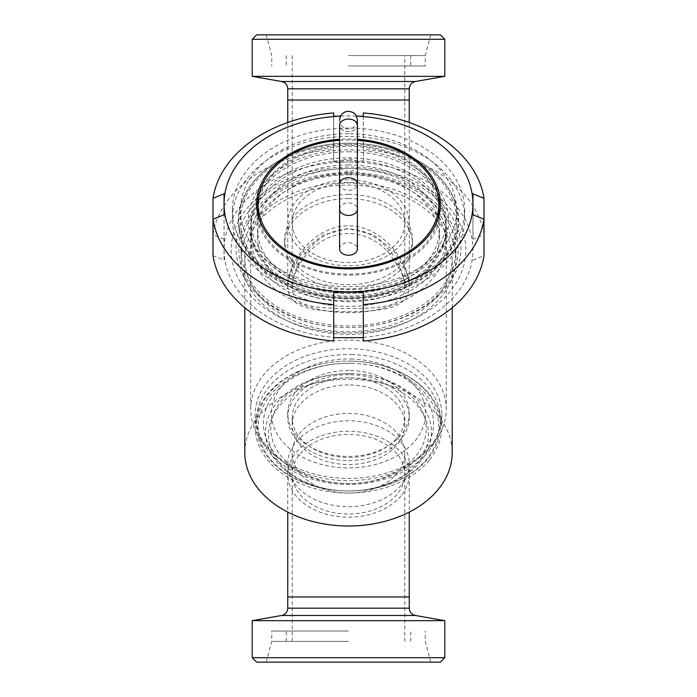 <?xml version="1.0" encoding="UTF-8"?>
<svg xmlns="http://www.w3.org/2000/svg" width="697" height="697" viewBox="0 0 697 697"><rect width="100%" height="100%" fill="white"/><g stroke="black" fill="none" stroke-linecap="round" stroke-linejoin="round"><path stroke-width="0.52" stroke-dasharray="3.48 2.61" d="M348.5 171.453A8.887 6.282 180 0 1 339.613 165.172A8.887 6.282 180 0 1 348.5 158.881A8.887 6.282 180 0 1 357.387 165.172A8.887 6.282 180 0 1 348.5 171.453M339.613 248.977A8.887 6.282 180 0 1 348.5 242.695A8.887 6.282 180 0 1 357.387 248.977M438.23 196.336A91.856 64.952 0 0 0 348.5 145.264A91.856 64.952 0 0 0 258.77 196.336M256.749 207.07A91.856 64.952 0 0 0 256.644 210.215A91.856 64.952 0 0 0 348.5 275.167A91.856 64.952 0 0 0 440.356 210.215A91.856 64.952 0 0 0 440.251 207.07M258.125 210.215A90.375 63.906 180 0 1 348.5 146.309A90.375 63.906 180 0 1 438.875 210.215M438.23 217.812A90.375 63.906 180 0 1 348.5 274.121A90.375 63.906 180 0 1 258.77 217.812M445.13 202.043A100.168 70.824 180 0 1 445 239.672A100.168 70.824 180 0 1 348.5 291.52A100.168 70.824 180 0 1 252 239.672A100.168 70.824 180 0 1 321.892 152.408A100.168 70.824 180 0 1 445.13 202.043M348.5 151.763A97.484 68.933 180 0 1 445.984 220.696A97.484 68.933 180 0 1 348.5 289.621A97.484 68.933 180 0 1 251.016 220.696A97.484 68.933 180 0 1 348.5 151.763M339.613 140.332A90.375 63.906 180 0 1 348.5 140.027A90.375 63.906 180 0 1 357.387 140.332M348.5 160.354A97.484 68.933 180 0 1 445.984 229.278A97.484 68.933 180 0 1 348.5 298.211A97.484 68.933 180 0 1 251.016 229.278A97.484 68.933 180 0 1 348.5 160.354M348.5 164.962A90.967 64.324 180 0 1 439.467 229.278A90.967 64.324 180 0 1 348.5 293.603A90.967 64.324 180 0 1 257.533 229.278A90.967 64.324 180 0 1 348.5 164.962M348.5 173.135A90.967 64.324 180 0 1 439.467 237.45A90.967 64.324 180 0 1 348.5 301.775A90.967 64.324 180 0 1 257.533 237.45A90.967 64.324 180 0 1 348.5 173.135M348.5 168.517A97.484 68.933 180 0 1 445.984 237.45A97.484 68.933 180 0 1 348.5 306.384A97.484 68.933 180 0 1 251.016 237.45A97.484 68.933 180 0 1 348.5 168.517A112.452 79.519 180 0 1 456.988 227.091A112.452 79.519 180 0 1 368.373 326.301A112.452 79.519 180 0 1 236.492 255.085A112.452 79.519 180 0 1 348.5 168.517M348.5 174.808A97.484 68.933 180 0 1 445.984 243.741A97.484 68.933 180 0 1 348.5 312.674A97.484 68.933 180 0 1 251.016 243.741A97.484 68.933 180 0 1 348.5 174.808M348.5 198.584A63.854 45.148 180 0 1 412.354 243.741A63.854 45.148 180 0 1 348.5 288.889A63.854 45.148 180 0 1 284.646 243.741A63.854 45.148 180 0 1 348.5 198.584M348.5 194.393A63.854 45.148 180 0 1 412.354 239.55A63.854 45.148 180 0 1 348.5 284.698A63.854 45.148 180 0 1 284.646 239.55A63.854 45.148 180 0 1 348.5 194.393M409.244 100.037L287.756 100.037M256.644 34.85L440.356 34.85M444.799 39.293L252.201 39.293M348.5 34.85L430.798 34.85L348.5 34.85M252.201 76.33L444.799 76.33M348.5 55.594L425.24 55.594L348.5 55.594M292.2 55.594L292.2 100.037L404.8 100.037L404.8 222.787A56.3 39.807 180 0 0 348.5 182.98A56.3 39.807 180 0 0 292.2 222.787A56.3 39.807 180 0 0 348.5 262.595A56.3 39.807 180 0 0 404.8 222.787L404.8 286.763C404.983 309.172 376.972 308.03 344.1 308.666C314.73 307.708 292.226 307.272 292.2 286.772C292.156 264.494 317.292 228.337 348.517 229.069C379.717 228.363 404.826 264.477 404.791 286.763C405.323 284.35 403.885 278.826 400.47 270.192L389.057 253.02C381.982 244.935 373.183 239.123 362.658 235.577C346.81 231.256 332.234 233.809 318.93 243.236C309.337 250.31 302.167 258.683 297.419 268.354C293.855 275.829 292.113 281.971 292.2 286.772L292.2 100.037L404.8 100.037L404.8 55.594M348.5 65.962L425.24 65.962L348.5 65.962M287.756 596.963L409.244 596.963M440.356 662.15L256.644 662.15M252.201 657.707L444.799 657.707M348.5 662.15L266.202 662.15L348.5 662.15M444.799 620.67L252.201 620.67M348.5 641.406L271.76 641.406L348.5 641.406M404.8 641.406L404.8 596.963L292.2 596.963L404.8 596.963L404.8 474.213A56.3 39.807 180 0 1 397.194 494.19A56.3 39.807 180 0 1 348.5 514.02A56.3 39.807 180 0 1 292.2 474.213A56.3 39.807 180 0 1 348.5 434.405A56.3 39.807 180 0 1 404.8 474.213L404.8 453.259A56.3 39.807 180 0 1 397.194 473.237A56.3 39.807 180 0 1 333.872 491.699A56.3 39.807 180 0 1 292.2 453.259A56.3 39.807 180 0 1 348.5 413.452A56.3 39.807 180 0 1 404.8 453.259M348.5 631.038L271.76 631.038L348.5 631.038M348.5 167.053A117.34 82.969 0 0 0 246.886 291.512A117.34 82.969 0 0 0 450.114 291.512A117.34 82.969 0 0 0 348.5 167.053M483.997 219.241L483.997 234.706L472.949 239.193L472.949 193.81M472.949 239.193L472.949 214.763M472.949 260.147L483.997 255.66M363.311 340.999L363.311 292.287M333.689 340.999L333.689 292.287M213.003 255.66L224.051 260.147L224.051 214.763M224.051 260.147L224.051 193.81M224.051 239.193L213.003 234.706A136.298 96.378 0 0 1 333.689 149.376L333.689 161.669L348.5 162.026A124.449 87.996 0 0 0 224.051 250.023A124.449 87.996 0 0 0 348.5 338.028A124.449 87.996 0 0 0 472.949 250.023A124.449 87.996 0 0 0 348.5 162.026L363.311 161.669L363.311 116.294M333.689 112.958L333.689 149.376M356.376 116.033L348.5 115.929A124.449 87.996 0 0 0 340.58 116.111M356.42 116.111A124.449 87.996 0 0 0 348.5 115.929L340.624 116.033M333.689 161.669L333.689 116.294M363.311 161.669L363.311 112.958M357.387 139.287A91.856 64.952 0 0 0 348.5 138.982A91.856 64.952 0 0 0 339.613 139.287M483.997 234.706A136.298 96.378 0 0 0 363.311 149.376M429.23 460.194A93.337 65.997 180 0 1 324.244 490.801A93.337 65.997 180 0 1 255.163 427.069A93.337 65.997 180 0 1 348.5 361.072A93.337 65.997 180 0 1 441.837 427.069A93.337 65.997 180 0 1 429.23 460.194M429.23 447.831A93.337 65.997 180 0 1 424.708 452.806A93.337 65.997 180 0 1 272.292 452.806A93.337 65.997 180 0 1 255.163 414.706A93.337 65.997 180 0 1 348.5 348.709A93.337 65.997 180 0 1 441.837 414.706A93.337 65.997 180 0 1 429.23 447.831M433.072 443.963A97.78 69.142 180 0 1 428.341 449.182A97.78 69.142 180 0 1 268.659 449.182A97.78 69.142 180 0 1 250.72 409.261A97.78 69.142 180 0 1 348.5 340.119A97.78 69.142 180 0 1 446.28 409.261A97.78 69.142 180 0 1 433.072 443.963M244.795 452.675A103.705 73.333 180 0 1 348.5 379.351A103.705 73.333 180 0 1 452.205 452.675M401.036 485.295A60.744 42.953 180 0 1 332.713 505.212A60.744 42.953 180 0 1 287.756 463.74A60.744 42.953 180 0 1 348.5 420.788A60.744 42.953 180 0 1 409.244 463.74A60.744 42.953 180 0 1 401.036 485.295M454.261 229.609A109.638 77.524 0 0 0 270.619 195.465A109.638 77.524 0 0 0 320.62 325.002A109.638 77.524 0 0 0 454.261 229.609M452.118 230.027A107.408 75.956 180 0 1 455.908 250.023A107.408 75.956 180 0 1 348.5 325.978A107.408 75.956 180 0 1 241.092 250.023A107.408 75.956 180 0 1 334.229 174.747A107.408 75.956 180 0 1 452.118 230.027M442.83 208.769A97.78 69.142 180 0 1 446.28 226.978A97.78 69.142 180 0 1 442.708 245.501A97.78 69.142 180 0 1 348.5 296.12A97.78 69.142 180 0 1 254.292 245.501A97.78 69.142 180 0 1 250.72 226.978A97.78 69.142 180 0 1 335.51 158.446A97.78 69.142 180 0 1 442.83 208.769M452.118 238.409A107.408 75.956 180 0 1 455.908 258.404A107.408 75.956 180 0 1 348.5 334.36A107.408 75.956 180 0 1 241.092 258.404A107.408 75.956 180 0 1 334.229 183.128A107.408 75.956 180 0 1 452.118 238.409M448.546 239.097A103.705 73.333 180 0 1 452.205 258.404A103.705 73.333 180 0 1 348.5 331.737A103.705 73.333 180 0 1 244.795 258.404A103.705 73.333 180 0 1 334.726 185.724A103.705 73.333 180 0 1 448.546 239.097M287.756 122.489L287.756 285.927L288.027 282.006L290.823 271.412L302.995 251.216L322.946 235.028L348.273 228.529L373.514 234.758L393.535 250.659L405.488 269.713L407.867 276.552L409.244 285.927C409.383 262.107 382.069 225.175 348.5 225.933C314.983 225.131 287.608 262.107 287.765 285.927L287.765 285.944C287.46 310.148 317.884 311.463 353.161 311.794C384.735 310.731 409.27 308.144 409.244 285.936L409.244 222.787A60.744 42.953 180 0 0 348.5 179.835A60.744 42.953 180 0 0 287.756 222.787A60.744 42.953 180 0 0 348.5 265.74A60.744 42.953 180 0 0 409.244 222.787L409.244 122.489M452.205 307.725L452.205 258.404M446.28 409.261L446.28 226.978M454.261 200.283A109.638 77.524 180 0 1 320.62 295.667A109.638 77.524 180 0 1 270.619 166.13A109.638 77.524 180 0 1 454.261 200.283M348.5 144.218A108.148 76.478 180 0 1 456.648 220.696A108.148 76.478 180 0 1 348.5 297.166A108.148 76.478 180 0 1 240.352 220.696A108.148 76.478 180 0 1 348.5 144.218M454.758 200.544A110.143 77.881 0 0 0 348.5 143.173A110.143 77.881 0 0 0 238.792 227.963A110.143 77.881 0 0 0 367.964 297.706A110.143 77.881 0 0 0 454.758 200.544M348.5 136.464A116.155 82.133 0 0 0 232.345 218.597A116.155 82.133 0 0 0 348.5 300.729A116.155 82.133 0 0 0 464.655 218.597A116.155 82.133 0 0 0 348.5 136.464M348.5 128.082A116.155 82.133 0 0 0 232.345 210.215A116.155 82.133 0 0 0 348.5 292.348A116.155 82.133 0 0 0 464.655 210.215A116.155 82.133 0 0 0 348.5 128.082M348.5 133.737A108.148 76.478 0 0 0 240.352 210.215A108.148 76.478 0 0 0 348.5 286.694A108.148 76.478 0 0 0 456.648 210.215A108.148 76.478 0 0 0 348.5 133.737M351.314 354.581A91.856 64.952 180 0 1 440.356 419.498A91.856 64.952 180 0 1 348.5 484.45A91.856 64.952 180 0 1 256.644 419.498A91.856 64.952 180 0 1 351.314 354.581M350.861 358.999A77.036 54.479 180 0 1 414.009 442.125A77.036 54.479 180 0 1 280.63 439.232A77.036 54.479 180 0 1 350.861 358.999M351.314 361.098A91.856 64.952 180 0 1 440.356 426.024A91.856 64.952 180 0 1 348.5 490.976A91.856 64.952 180 0 1 256.644 426.024A91.856 64.952 180 0 1 351.314 361.098M351.271 363.303A90.296 63.854 180 0 1 425.283 460.734A90.296 63.854 180 0 1 268.946 457.337A90.296 63.854 180 0 1 351.271 363.303M351.114 363.303A85.06 60.151 180 0 1 420.822 455.08A85.06 60.151 180 0 1 273.564 451.883A85.06 60.151 180 0 1 351.114 363.303M350.887 373.67A77.724 54.958 180 0 1 414.593 457.537A77.724 54.958 180 0 1 280.028 454.61A77.724 54.958 180 0 1 350.887 373.67M351.044 373.67A82.969 58.67 180 0 1 419.045 463.183A82.969 58.67 180 0 1 275.411 460.072A82.969 58.67 180 0 1 351.044 373.67M350.957 377.861A80.007 56.57 180 0 1 416.527 464.176A80.007 56.57 180 0 1 278.025 461.17A80.007 56.57 180 0 1 350.957 377.861M350.225 384.936A56.3 39.807 180 0 1 404.8 424.726A56.3 39.807 180 0 1 348.5 464.533A56.3 39.807 180 0 1 292.2 424.726A56.3 39.807 180 0 1 350.225 384.936M350.225 377.852A56.3 39.807 180 0 1 404.8 417.642A56.3 39.807 180 0 1 348.5 457.45A56.3 39.807 180 0 1 292.2 417.642A56.3 39.807 180 0 1 350.225 377.852M350.364 374.707A60.744 42.953 180 0 1 409.244 417.642A60.744 42.953 180 0 1 348.5 460.595A60.744 42.953 180 0 1 287.756 417.642A60.744 42.953 180 0 1 350.364 374.707M350.364 370.516A60.744 42.953 180 0 1 409.244 413.452A60.744 42.953 180 0 1 348.5 456.404A60.744 42.953 180 0 1 287.756 413.452A60.744 42.953 180 0 1 350.364 370.516M339.613 165.172L339.613 125.364A8.887 6.282 180 0 0 348.5 131.646A8.887 6.282 0 0 0 357.387 125.364A8.887 6.282 0 0 0 348.5 119.074A8.887 6.282 0 0 0 339.613 125.364A8.887 6.282 0 0 0 348.5 131.646A8.887 6.282 180 0 0 357.387 125.364L357.387 165.172M339.613 184.025A8.887 6.282 180 0 0 348.5 190.316A8.887 6.282 180 0 0 357.387 184.025M339.613 209.17A8.887 6.282 180 0 1 348.5 202.879A8.887 6.282 180 0 1 357.387 209.17M281.632 81.523L415.368 81.523M287.756 88.815L409.244 88.815M415.368 615.477L281.632 615.477M409.244 608.185L287.756 608.185M401.036 495.767A60.744 42.953 180 0 1 348.5 517.165A60.744 42.953 180 0 1 287.756 474.213A60.744 42.953 180 0 1 348.5 431.26A60.744 42.953 180 0 1 409.244 474.213A60.744 42.953 180 0 1 401.036 495.767M357.387 125.364L357.387 120.154C356.864 125.556 353.902 128.518 348.5 129.041C343.098 128.518 340.136 125.556 339.613 120.154M251.016 220.696L251.016 229.278M445.984 220.696L445.984 229.278M257.533 229.278L257.533 237.45M439.467 229.278L439.467 237.45M251.016 237.45L251.016 243.741M445.984 237.45L445.984 243.741M284.646 239.55L284.646 243.741M412.354 239.55L412.354 243.741M286.275 55.594L286.275 65.962M410.725 55.594L410.725 65.962M266.202 34.85L271.76 55.594L271.76 65.962M430.798 34.85L425.24 55.594L425.24 65.962M292.2 641.406L292.2 453.259M410.725 641.406L410.725 631.038M286.275 641.406L286.275 631.038M430.798 662.15L425.24 641.406L425.24 631.038M266.202 662.15L271.76 641.406L271.76 631.038M440.356 210.215L440.356 203.933M256.644 210.215L256.644 203.933M255.163 414.706L255.163 427.069M441.837 414.706L441.837 427.069M424.708 452.806L428.341 449.182M272.292 452.806L268.659 449.182M250.72 226.978L250.72 409.261M287.756 463.74L287.756 512.112M409.244 463.74L409.244 512.112M442.708 245.501L445 239.672M254.292 245.501L252 239.672M241.092 250.023L241.092 258.404M455.908 250.023L455.908 258.404M244.795 258.404L244.795 307.725M464.655 218.597L464.655 210.215M232.345 218.597L232.345 210.215M240.352 210.215L240.352 220.696M456.648 210.215L456.648 220.696M256.644 419.498L256.644 426.024M440.356 419.498L440.356 426.024M292.2 417.642L292.2 424.726M404.8 417.642L404.8 424.726M287.756 413.452L287.756 417.642M409.244 413.452L409.244 417.642"/><path stroke-width="1.05" d="M357.387 209.17L357.387 248.977A8.887 6.282 180 0 1 348.5 255.259A8.887 6.282 180 0 1 339.613 248.977L339.613 209.17A8.887 6.282 180 0 0 348.5 215.451A8.887 6.282 180 0 0 357.387 209.17L357.387 184.025A8.887 6.282 180 0 0 348.5 177.744A8.887 6.282 180 0 0 339.613 184.025L339.613 125.364A8.887 6.282 180 0 1 348.5 119.074A8.887 6.282 180 0 1 357.387 125.364L357.387 120.154C356.62 113.899 353.004 111.006 346.531 111.485C342.21 112.766 339.909 115.658 339.613 120.154M258.77 196.336A91.856 64.952 0 0 0 256.749 207.07M440.251 207.07A91.856 64.952 0 0 0 438.23 196.336M357.387 140.332A90.375 63.906 180 0 1 438.875 203.933L438.875 210.215A90.375 63.906 180 0 1 438.23 217.812M258.77 217.812A90.375 63.906 180 0 1 258.125 210.215L258.125 203.933A90.375 63.906 180 0 1 339.613 140.332M438.875 203.933A90.375 63.906 180 0 1 348.5 267.831A90.375 63.906 180 0 1 258.125 203.933M409.244 88.815C409.522 84.912 411.561 82.481 415.368 81.523L281.632 81.523C285.439 82.481 287.478 84.912 287.756 88.815L409.244 88.815L409.244 100.037L287.756 100.037L287.756 122.489M444.799 39.293L440.356 34.85L256.644 34.85L252.201 39.293L444.799 39.293L444.799 76.33L252.201 76.33L252.201 39.293M287.756 608.185C287.478 612.088 285.439 614.519 281.632 615.477L415.368 615.477C411.561 614.519 409.522 612.088 409.244 608.185L287.756 608.185L287.756 596.963L409.244 596.963L409.244 512.112M252.201 657.707L256.644 662.15L440.356 662.15L444.799 657.707L252.201 657.707L252.201 620.67L444.799 620.67L444.799 657.707M472.949 193.81L483.997 198.296L483.997 219.241L472.949 214.763L472.949 193.81M483.997 255.66L483.997 219.241A136.298 96.378 0 0 1 363.311 304.58L363.311 340.999A136.298 96.378 0 0 0 483.997 255.66M213.003 234.706L213.003 198.296L224.051 193.81L224.051 214.763L213.003 219.241L213.003 255.66A136.298 96.378 0 0 0 333.689 340.999L333.689 292.287L363.311 292.287L363.311 304.58M363.311 337.662L333.689 337.662M340.624 116.033L333.689 116.294L333.689 112.958A136.298 96.378 0 0 0 213.003 198.296M213.003 219.241A136.298 96.378 0 0 0 333.689 304.58M340.58 116.111A124.449 87.996 0 0 0 224.051 203.933A124.449 87.996 0 0 0 348.5 291.93A124.449 87.996 0 0 0 472.949 203.933A124.449 87.996 0 0 0 356.42 116.111M483.997 198.296A136.298 96.378 0 0 0 363.311 112.958L363.311 116.294L356.376 116.033M339.613 139.287A91.856 64.952 0 0 0 256.644 203.933A91.856 64.952 0 0 0 348.5 268.885A91.856 64.952 0 0 0 440.356 203.933A91.856 64.952 0 0 0 357.387 139.287M452.205 307.725L452.205 452.675A103.705 73.333 180 0 1 438.195 489.486A103.705 73.333 180 0 1 321.552 523.491A103.705 73.333 180 0 1 244.795 452.675L244.795 307.725M357.387 184.025L357.387 125.364M339.613 184.025L339.613 209.17M415.368 81.523L444.799 76.33M281.632 81.523L252.201 76.33M287.756 88.815L287.756 100.037M281.632 615.477L252.201 620.67M415.368 615.477L444.799 620.67M409.244 608.185L409.244 596.963M409.244 100.037L409.244 122.489M287.756 512.112L287.756 596.963"/></g></svg>

